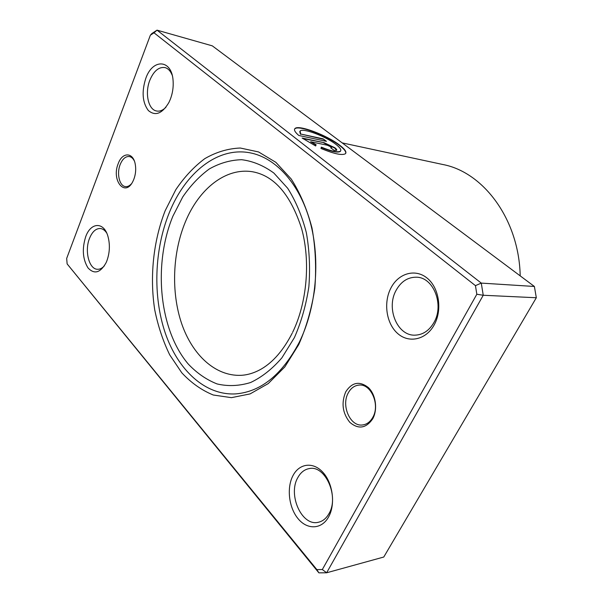 <?xml version="1.0" encoding="UTF-8"?>
<svg xmlns="http://www.w3.org/2000/svg" width="603" height="603" viewBox="0 0 603 603"><rect width="100%" height="100%" fill="white"/><g stroke="black" fill="none" stroke-linecap="round" stroke-linejoin="round"><path stroke-width="0.9" d="M133.836 179.279L133.052 181.058C125.266 197.837 111.125 180.568 118.218 163.624C122.273 151.964 133.075 151.948 135.215 164.054C136.157 169.179 135.698 174.259 133.836 179.279M134.303 160.888C132.999 158.348 131.326 156.893 129.283 156.531C125.545 156.26 122.515 158.921 120.185 164.513C116.492 173.543 119.462 186.139 125.484 186.591C127.542 186.824 129.509 185.905 131.386 183.84M372.714 418.821C366.059 428.401 358.431 429.577 349.823 422.349C342.481 413.123 341.125 402.94 345.76 391.792C352.039 382.166 359.599 380.772 368.425 387.616C375.827 394.686 377.9 409.505 372.714 418.821M348.27 392.892C340.899 405.533 350.298 426.992 362.659 424.949C366.865 424.376 370.234 421.874 372.767 417.427C380.305 404.854 370.996 383.478 359.011 385.091C354.474 385.536 350.893 388.136 348.27 392.892M298.719 344.622L284.812 366.925L268.237 383.591L250.087 393.91L231.439 397.656L213.296 395.018C201.726 390.307 191.234 382.905 181.812 372.827L169.714 354.858C163.029 341.094 158.039 326.087 154.73 309.844C149.597 276.769 153.313 241.094 165.177 210.711L175.827 189.659C184.314 177.086 193.97 166.745 204.801 158.642C216.145 152.069 227.972 148.526 240.288 148.021L258.551 151.941L275.88 162.343L291.226 179.016C300.181 193.035 307.108 209.369 312 228.017C315.49 247.562 316.439 267.626 314.841 288.219C311.759 308.51 306.384 327.308 298.719 344.622M169.337 212.58C154.3 249.506 152.687 295.983 165.282 333.105C177.96 370.023 205.088 395.651 235.818 393.887C260.986 391.777 282.114 374.621 299.201 342.429C316.311 307.862 320.668 259.991 310.063 221.587C299.405 183.169 275.36 157.413 249.763 152.77C217.291 146.657 185.227 173.106 169.337 212.58C185.227 173.106 217.291 146.657 249.763 152.77C275.36 157.413 299.405 183.169 310.063 221.587C320.668 259.991 316.311 307.862 299.201 342.429C282.114 374.621 260.986 391.777 235.818 393.887C205.088 395.651 177.96 370.023 165.282 333.105C152.687 295.983 154.3 249.506 169.337 212.58M340.657 150.901L340.265 151.481C337.65 152.943 331.311 151.609 321.248 147.479M321.354 147.14C331.439 151.285 337.793 152.634 340.416 151.165C341.63 149.876 340.069 147.562 335.728 144.23C325.575 136.308 303.015 127.813 300.136 130.957L300.626 134.009L323.118 138.841L326.442 141.351L298.794 135.471C294.912 132.087 293.661 129.751 295.048 128.469C298.711 124.565 326.788 135.147 339.481 145.029C344.954 149.205 346.929 152.114 345.406 153.742C342.044 155.604 333.889 153.833 320.947 148.436L321.354 147.14M345.73 153.373C346.16 151.579 344.027 148.896 339.338 145.331C326.645 135.449 298.575 124.874 294.905 128.786L294.558 129.193M323.977 142.662L334.838 147.72C336.482 148.986 337.069 149.868 336.602 150.351L334.152 150.411L330.738 147.81L331.567 147.795L330.979 146.921L327.346 145.225L310.658 141.75L316.108 144.697L315.663 145.979L302.141 138.064L323.977 142.662L302.857 138.569M336.625 150.335L334.695 148.029L323.834 142.979M170.302 99.352L168.953 102.389C162.23 113.718 155.363 116.432 148.33 110.515C142.391 102.442 141.547 91.739 145.79 78.398C152.672 58.19 172.043 59.222 173.114 81.006C173.521 87.277 172.586 93.39 170.302 99.352M172.172 75.164C170.498 70.958 168.094 68.425 164.966 67.574C158.793 66.745 153.75 70.973 149.823 80.267C144.682 93.005 148.255 109.693 156.576 111.005C159.735 111.6 162.848 110.357 165.923 107.274M434.183 324.919C425.974 340.002 408.638 343.552 397.49 333.346C386.221 323.351 383.297 302.45 390.948 287.955C398.425 273.325 415.218 268.312 427.09 278.081C439.082 287.616 442.564 309.987 434.183 324.919M396.126 290.299C385.89 308.201 397.226 336.029 415.052 335.155C422.884 334.853 429.178 330.648 433.934 322.537C444.441 304.93 433.534 277.305 416.598 277.207C407.922 277.063 401.101 281.428 396.126 290.299M328.635 516.854C321.776 529.479 307.387 530.029 298.168 518.806C288.845 507.756 286.5 487.88 292.945 475.692C299.246 463.345 313.228 461.468 323.004 472.428C332.886 483.199 335.637 504.394 328.635 516.854M297.754 477.742C287.639 494.935 301.945 526.743 318.459 522.243C322.793 521.241 326.298 518.369 328.982 513.628C339.436 496.45 325.107 464.785 309.249 468.591C304.409 469.458 300.58 472.511 297.754 477.742M106.806 261.046L106.083 262.735C100.354 272.88 94.332 274.614 88.023 267.936C82.686 259.237 81.918 248.828 85.701 236.715C90.736 222.251 103.776 221.505 107.914 236.24C110.168 244.486 109.799 252.763 106.806 261.046M106.693 233.007C104.877 230.263 102.759 228.763 100.317 228.507C95.832 228.431 92.229 231.725 89.508 238.396C84.375 250.863 89.048 269.337 97.513 269.285C99.955 269.383 102.261 268.207 104.432 265.757M520.201 275.873C519.047 219.371 483.365 172.051 442.768 164.491L342.195 142.888M322.326 569.541L326.63 572.782L383.772 557.029L536.323 297.746L534.386 286.47L212.294 45.851L157.021 30.15L481.277 283.101L483.237 295.259L326.63 572.782L318.881 572.85L67.129 263.903L316.854 569.601L322.326 569.541L476.83 294.249L475.45 285.649L154.014 32.811L150.358 35.208L66.677 258.423L67.129 263.903M534.386 286.47L481.277 283.101L475.45 285.649M536.323 297.746L483.237 295.259L476.83 294.249M150.358 35.208L151.85 33.542L157.021 30.15L154.014 32.811M318.881 572.85L316.854 569.601M315.633 145.964L315.957 145.022L310.658 141.75M325.673 141.192L323.118 138.841M322.974 139.15L300.626 134.009M300.475 134.326L299.729 131.56M292.621 332.343C307.025 302.766 310.673 261.227 301.583 228.462C290.593 194.686 274.305 175.797 252.71 171.795C225.763 167.212 198.952 188.882 185.423 221.776C172.503 252.83 171.011 292.199 181.646 323.585C192.342 354.828 215.218 376.355 240.936 375.33C247.803 374.998 254.692 372.842 261.589 368.855C273.317 361.928 283.523 350.041 292.199 333.203M172.91 216.153L182.717 196.985C190.518 185.573 199.382 176.227 209.301 168.961C219.68 163.104 230.467 160.014 241.667 159.705C252.883 161.122 263.624 165.576 273.89 173.076L287.706 188.294C295.749 201.018 301.96 215.791 306.332 232.607C309.445 250.215 310.289 268.275 308.857 286.794C306.09 305.05 301.274 321.994 294.4 337.62L281.903 357.828C272.224 369.013 261.777 377.244 250.569 382.528C239.21 386.018 228.07 386.493 217.125 383.953C206.558 379.8 196.947 373.182 188.302 364.091C159.064 329.735 152.974 264.393 172.91 216.153"/></g></svg>
